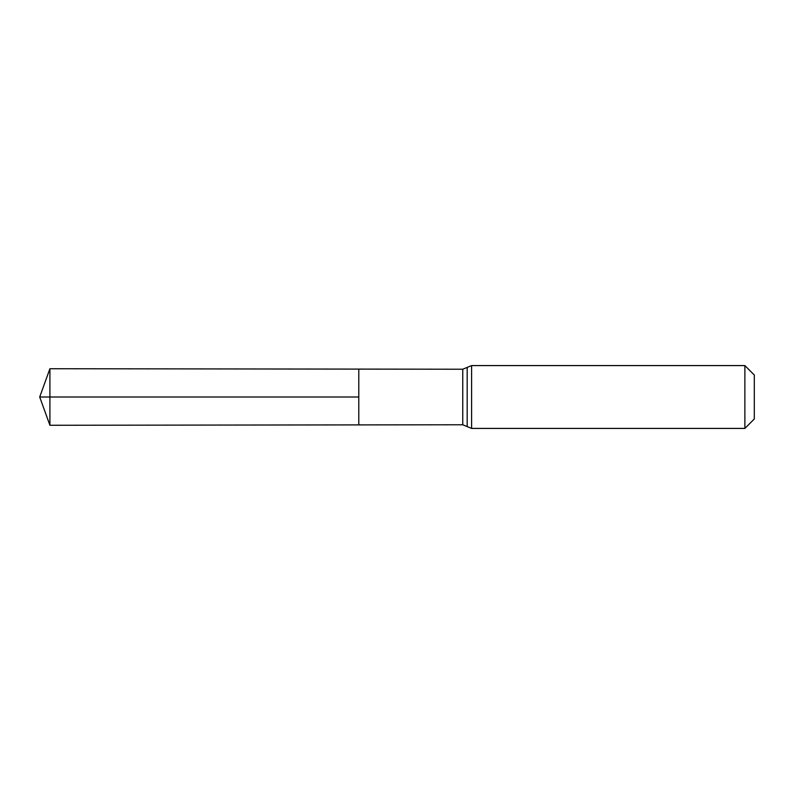 <?xml version="1.0" encoding="UTF-8"?>
<svg xmlns="http://www.w3.org/2000/svg" width="794" height="794" viewBox="0 0 794 794"><rect width="100%" height="100%" fill="white"/><g stroke="black" fill="none" stroke-linecap="round" stroke-linejoin="round"><path stroke-width="1.19" d="M358.789 397L358.789 369.101L49.913 368.734L49.913 425.266L358.789 424.899L358.789 369.101L462.753 369.23L462.753 424.77L358.789 424.899L358.789 397M744.881 365.587L744.881 428.413L754.3 418.984L754.3 375.016L744.881 365.587L471.596 365.587L462.753 369.23M49.913 425.266L39.7 397L358.789 397L49.913 397M744.881 428.413L471.596 428.413L471.596 365.587M471.596 428.413L467.18 426.596L467.18 367.404M467.18 426.596L462.753 424.77M39.7 397L49.913 368.734"/></g></svg>
